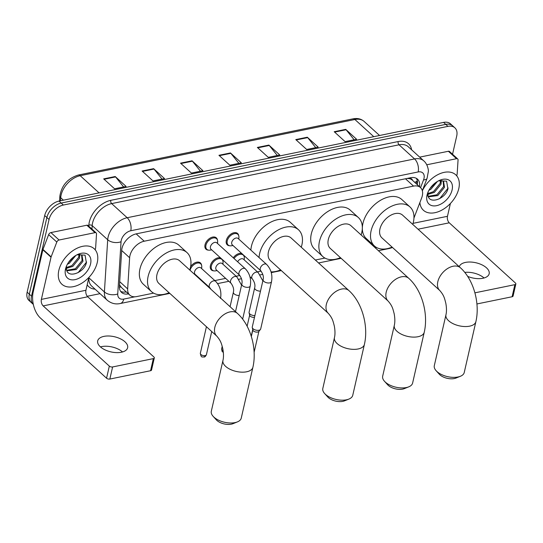 <?xml version="1.0" encoding="UTF-8"?>
<svg xmlns="http://www.w3.org/2000/svg" width="543" height="543" viewBox="0 0 543 543"><rect width="100%" height="100%" fill="white"/><g stroke="black" fill="none" stroke-linecap="round" stroke-linejoin="round"><path stroke-width="0.81" d="M213.786 270.848A7.677 4.928 -47.7 0 1 211.41 269.959A7.677 4.928 -47.7 0 1 210.426 265.534A7.677 4.928 -47.7 0 1 220.546 257.911M208.39 250.119A7.677 4.928 -47.7 0 1 206.014 249.223A7.677 4.928 -47.7 0 1 205.03 244.798A7.677 4.928 -47.7 0 1 209.992 238.18A7.677 4.928 -47.7 0 1 216.345 237.868A7.677 4.928 -47.7 0 1 217.465 240.149M229.675 245.762A7.677 4.928 -47.7 0 1 227.3 244.866A7.677 4.928 -47.7 0 1 226.316 240.447A7.677 4.928 -47.7 0 1 231.277 233.829A7.677 4.928 -47.7 0 1 237.63 233.51A7.677 4.928 -47.7 0 1 238.744 235.798M413.949 218.035L421.639 197.991A14.396 9.238 132.3 0 0 422.298 195.853A14.396 9.238 132.3 0 0 420.458 187.566A14.396 9.238 132.3 0 0 413.542 186.106L144.228 241.207A14.396 9.238 132.3 0 0 129.628 257.735L127.653 288.896A14.396 9.238 132.3 0 0 129.797 295.12A14.396 9.238 132.3 0 0 136.714 296.573L153.574 293.125M412.504 180.324A4.799 3.082 132.3 0 0 409.531 178.593L409.327 178.633A14.396 9.238 -47.7 0 1 412.293 180.127L420.458 187.566M119.514 284.79L121.489 287.559L129.797 295.12M409.327 178.633L407.087 178.443M203.849 282.835L204.365 282.733M214.845 280.588L225.65 278.376M236.13 276.231L239.823 275.477M257.416 271.88L261.108 271.12M315.347 260.022L324.924 258.068M375.206 247.778L376.564 247.499M233.266 257.803A7.677 4.928 -47.7 0 1 241.832 253.554M243.827 255.366A7.677 4.928 -47.7 0 1 244.14 256.534M222.542 259.724A7.677 4.928 -47.7 0 1 222.854 260.884M190.613 266.627A7.677 4.928 -47.7 0 1 200.455 262.955A7.677 4.928 -47.7 0 1 201.568 265.242M419.515 186.704A14.396 9.238 132.3 0 0 417.526 179.176A14.396 9.238 132.3 0 0 410.61 177.724L136.293 233.85A14.396 9.238 132.3 0 0 121.686 250.371L119.419 286.209A14.396 9.238 132.3 0 0 121.564 292.433A14.396 9.238 132.3 0 0 128.453 293.892M416.311 178.328A14.396 9.238 -47.7 0 1 417.336 184.722M31.508 296.145L29.329 294.163A14.396 9.238 -47.7 0 0 31.168 302.451A14.396 9.238 -47.7 0 1 29.329 294.163L46.881 217.526A14.396 9.238 -47.7 0 1 61.176 203.062L445.762 124.381A14.396 9.238 -47.7 0 1 452.686 125.833L450.507 123.852A14.396 9.238 -47.7 0 0 443.59 122.399L59.004 201.08A14.396 9.238 -47.7 0 0 44.702 215.537L27.15 292.182A14.396 9.238 -47.7 0 0 28.989 300.469L33.32 304.413A14.396 9.238 -47.7 0 1 31.508 296.145L49.06 219.508A14.396 9.238 -47.7 0 1 63.355 205.044L447.941 126.363A14.396 9.238 -47.7 0 1 454.864 127.815A14.396 9.238 -47.7 0 1 456.697 136.103L452.543 154.253M100.021 293.661L87.26 296.274M126.275 291.91A14.396 9.238 -47.7 0 1 120.6 291.306M27.15 292.182L29.329 294.163L46.881 217.526A14.396 9.238 -47.7 0 1 61.176 203.062L445.762 124.381A14.396 9.238 -47.7 0 1 452.686 125.833L454.864 127.815M103.686 178.885L114.58 188.794L126.105 186.432L115.211 176.523L103.686 178.885M123.628 186.941L115.578 176.916A3.842 2.213 -101.6 0 0 115.211 176.523M142.103 171.018L152.997 180.934L164.522 178.572L153.635 168.663L142.103 171.018M162.045 179.081L154.002 169.056A3.842 2.213 -101.6 0 0 153.635 168.663M180.527 163.158L191.414 173.074L202.946 170.712L192.052 160.803L180.527 163.158M200.469 171.221L192.419 161.196A3.842 2.213 -101.6 0 0 192.052 160.803M334.21 131.718L345.097 141.628L356.622 139.273L345.735 129.363L334.21 131.718M354.145 139.782L346.101 129.757A3.842 2.213 -101.6 0 0 345.735 129.363M295.786 139.578L306.68 149.488L318.205 147.133L307.311 137.223L295.786 139.578M315.727 147.642L307.677 137.617A3.842 2.213 -101.6 0 0 307.311 137.223M257.368 147.438L268.256 157.348L279.781 154.993L268.894 145.083L257.368 147.438M277.31 155.502L269.26 145.476A3.842 2.213 -101.6 0 0 268.894 145.083M218.944 155.298L229.838 165.208L241.364 162.852L230.47 152.943L218.944 155.298M238.886 163.362L230.843 153.336A3.842 2.213 -101.6 0 0 230.47 152.943M422.352 190.803A23.994 15.394 -47.7 0 1 455.72 174.778A23.994 15.394 -47.7 0 1 458.781 188.591A23.994 15.394 -47.7 0 1 443.285 209.279A23.994 15.394 -47.7 0 1 423.425 210.27A23.994 15.394 -47.7 0 1 419.882 202.573M428.264 196.315L436.905 194.801L443.631 186.541L443.122 181.152M428.441 196.804L437.773 195.589L444.5 187.328L443.59 181.511L442.538 180.846L438.439 180.873M427.925 193.566L433.45 191.652L440.176 183.391L440.549 180.486M427.932 194.367L434.312 192.439L441.038 184.179L441.31 180.52M430.002 188.496L435.737 182.543M428.902 190.308L430.857 189.29L437.461 181.416M438.683 180.758L446.604 181.172L447.914 188.883C445.47 199.227 428.217 205.145 427.952 194.577A10.846 6.957 -47.7 0 1 428.169 191.822A10.846 6.957 -47.7 0 1 428.183 191.747M452.095 189.962A15.645 10.032 -47.7 0 1 436.558 205.675A15.645 10.032 -47.7 0 1 427.049 195.086A15.645 10.032 -47.7 0 1 427.592 193.22A15.645 10.032 -47.7 0 1 439.144 180.527A15.645 10.032 -47.7 0 1 452.095 189.962M427.755 192.779L427.09 196.213L427.803 192.67M439.654 198.684L448.151 188M464.767 272.396A15.353 7.778 -167.1 0 1 484.064 277.989M467.645 276.373A15.353 7.778 12.9 0 0 482.91 278.267A15.353 7.778 12.9 0 0 489.168 273.767A15.353 7.778 12.9 0 0 481.879 264.814A15.353 7.778 12.9 0 0 465.487 262.412A15.353 7.778 12.9 0 0 459.276 266.728M426.771 164.787L456.541 158.699L448.375 151.266A2.403 1.541 -47.7 0 1 449.529 151.511L457.695 158.943A2.403 1.541 132.3 0 0 456.541 158.699M419.685 157.137L448.375 151.266M515.85 283.955L513.081 296.057A2.403 1.215 -167.1 0 1 512.103 296.756L514.873 284.654A2.403 1.215 12.9 0 0 515.85 283.955A2.403 1.215 12.9 0 0 515.429 283.025L449.265 222.813A4.799 2.763 78.4 0 1 447.466 216.304L450.405 203.469M476.924 303.958L512.103 296.756M474.901 292.833L514.873 284.654M456.738 175.844L457.131 174.127A2.403 1.541 132.3 0 0 457.179 173.78L458.054 159.981A2.403 1.541 132.3 0 0 457.695 158.943M460.376 376.285L455.984 378.057A10.555 5.349 -167.1 0 1 454.342 378.546A10.555 5.349 -167.1 0 1 439.321 374.242L436.144 370.733A15.353 7.778 12.9 0 0 457.993 376.985A15.353 7.778 12.9 0 0 460.376 376.285A15.353 7.778 12.9 0 0 464.245 372.484L475.885 321.66A15.353 7.778 -167.1 0 1 469.634 326.16A15.353 7.778 -167.1 0 1 453.235 323.757A15.353 7.778 -167.1 0 1 445.952 314.804L434.312 365.629A15.353 7.778 12.9 0 0 436.144 370.733M439.789 290.519A15.353 9.849 132.3 0 1 437.828 281.681A15.353 9.849 132.3 0 1 453.079 266.253A15.353 9.849 132.3 0 1 460.457 267.808L402.573 215.13A15.353 9.849 132.3 0 0 389.86 215.761A15.353 9.849 132.3 0 0 379.944 229.003A15.353 9.849 132.3 0 0 381.899 237.841L439.789 290.519C444.106 295.507 444.534 298.392 445.796 303.143C446.645 307.786 446.699 311.675 445.952 314.804M392.087 247.113A26.397 16.928 -47.7 0 1 374.473 246.006A26.397 16.928 -47.7 0 1 371.107 230.809A26.397 16.928 -47.7 0 1 388.157 208.057A26.397 16.928 -47.7 0 1 409.999 206.964A26.397 16.928 -47.7 0 1 413.366 222.162A26.397 16.928 -47.7 0 1 412.755 224.395M374.473 246.006L366.308 238.574A26.397 16.928 -47.7 0 1 362.934 223.377A26.397 16.928 -47.7 0 1 379.985 200.625A26.397 16.928 -47.7 0 1 401.834 199.532L409.999 206.964M408.736 386.847L404.345 388.625A10.555 5.349 -167.1 0 1 402.709 389.107A10.555 5.349 -167.1 0 1 387.688 384.811L384.505 381.295A15.353 7.778 12.9 0 0 406.354 387.553A15.353 7.778 12.9 0 0 408.736 386.847A15.353 7.778 12.9 0 0 412.612 383.053L424.253 332.228A15.353 7.778 -167.1 0 1 417.995 336.728A15.353 7.778 -167.1 0 1 401.603 334.325A15.353 7.778 -167.1 0 1 394.313 325.366L382.672 376.197A15.353 7.778 12.9 0 0 384.505 381.295M388.15 301.087A15.353 9.849 132.3 0 1 386.195 292.243A15.353 9.849 132.3 0 1 401.447 276.821A15.353 9.849 132.3 0 1 408.825 278.369L350.934 225.691A15.353 9.849 132.3 0 0 338.228 226.329A15.353 9.849 132.3 0 0 328.305 239.565A15.353 9.849 132.3 0 0 330.266 248.409L388.15 301.087C392.474 306.076 392.894 308.953 394.164 313.705C395.012 318.347 395.06 322.237 394.313 325.366M340.447 257.674A26.397 16.928 -47.7 0 1 322.834 256.567A26.397 16.928 -47.7 0 1 319.467 241.37A26.397 16.928 -47.7 0 1 336.517 218.619A26.397 16.928 -47.7 0 1 358.366 217.533A26.397 16.928 -47.7 0 1 361.733 232.73A26.397 16.928 -47.7 0 1 361.122 234.963M322.834 256.567L314.668 249.135A26.397 16.928 -47.7 0 1 311.302 233.938A26.397 16.928 -47.7 0 1 328.345 211.186A26.397 16.928 -47.7 0 1 350.194 210.093L358.366 217.533M348.877 399.091L344.486 400.87A10.555 5.349 -167.1 0 1 342.85 401.352A10.555 5.349 -167.1 0 1 327.829 397.055L324.646 393.546A15.353 7.778 12.9 0 0 346.495 399.797A15.353 7.778 12.9 0 0 348.877 399.091A15.353 7.778 12.9 0 0 352.753 395.297L364.394 344.472A15.353 7.778 -167.1 0 1 358.136 348.973A15.353 7.778 -167.1 0 1 341.744 346.57A15.353 7.778 -167.1 0 1 334.454 337.617L322.813 388.442A15.353 7.778 12.9 0 0 324.646 393.546M328.291 313.331A15.353 9.849 132.3 0 1 326.336 304.487A15.353 9.849 132.3 0 1 341.588 289.066A15.353 9.849 132.3 0 1 348.966 290.62L291.075 237.943A15.353 9.849 132.3 0 0 278.369 238.574A15.353 9.849 132.3 0 0 268.446 251.809A15.353 9.849 132.3 0 0 270.407 260.654L328.291 313.331C332.615 318.32 333.035 321.205 334.305 325.956C335.153 330.599 335.201 334.481 334.454 337.617M259.045 257.531A26.397 16.928 -47.7 0 1 259.608 253.622A26.397 16.928 -47.7 0 1 276.659 230.87A26.397 16.928 -47.7 0 1 298.507 229.777A26.397 16.928 -47.7 0 1 301.874 244.974A26.397 16.928 -47.7 0 1 301.263 247.208M250.873 250.099A26.397 16.928 -47.7 0 1 251.443 246.189A26.397 16.928 -47.7 0 1 268.493 223.431A26.397 16.928 -47.7 0 1 290.335 222.345L298.507 229.777M280.588 269.919A26.397 16.928 -47.7 0 1 271.059 271.887M237.386 421.904L232.995 423.683A10.555 5.349 -167.1 0 1 231.352 424.164A10.555 5.349 -167.1 0 1 216.331 419.868L213.148 416.352A15.353 7.778 12.9 0 0 234.997 422.61A15.353 7.778 12.9 0 0 237.386 421.904A15.353 7.778 12.9 0 0 241.255 418.11L252.895 367.285A15.353 7.778 -167.1 0 1 246.637 371.785A15.353 7.778 -167.1 0 1 230.246 369.383A15.353 7.778 -167.1 0 1 222.956 360.423L211.315 411.255A15.353 7.778 12.9 0 0 213.148 416.352M216.8 336.144A15.353 9.849 132.3 0 1 214.838 327.3A15.353 9.849 132.3 0 1 230.089 311.879A15.353 9.849 132.3 0 1 237.467 313.426L179.584 260.749A15.353 9.849 132.3 0 0 166.871 261.387A15.353 9.849 132.3 0 0 156.954 274.622A15.353 9.849 132.3 0 0 158.909 283.466L216.8 336.144C221.116 341.133 221.544 344.011 222.806 348.762C223.655 353.405 223.702 357.294 222.956 360.423M169.097 292.731A26.397 16.928 -47.7 0 1 151.483 291.625A26.397 16.928 -47.7 0 1 148.117 276.428A26.397 16.928 -47.7 0 1 165.16 253.676A26.397 16.928 -47.7 0 1 187.009 252.59A26.397 16.928 -47.7 0 1 190.376 267.787A26.397 16.928 -47.7 0 1 189.765 270.02M151.483 291.625L143.311 284.193A26.397 16.928 -47.7 0 1 139.945 268.995A26.397 16.928 -47.7 0 1 156.995 246.244A26.397 16.928 -47.7 0 1 178.844 245.151L187.009 252.59M260.816 270.828L232.282 244.859A4.317 2.769 -47.7 0 1 231.732 242.375A4.317 2.769 -47.7 0 1 234.522 238.649A4.317 2.769 -47.7 0 1 238.092 238.472L266.627 264.441A4.317 2.769 -47.7 0 0 264.332 264.054A4.317 2.769 -47.7 0 0 260.267 268.344A4.317 2.769 -47.7 0 0 260.816 270.828C263.063 274.032 263.83 276.984 263.111 279.693L252.264 327.049A4.317 2.186 -167.1 0 0 252.271 327.599A4.317 2.186 -167.1 0 0 253.018 328.719A4.317 2.186 -167.1 0 0 258.923 330.246A4.317 2.186 -167.1 0 0 260.436 329.472A4.317 2.186 -167.1 0 0 260.688 328.977L271.527 281.62A4.317 2.186 -167.1 0 1 269.769 282.889A4.317 2.186 -167.1 0 1 269.552 282.93A4.317 2.186 -167.1 0 1 265.045 282.156A4.317 2.186 -167.1 0 1 263.111 279.693M233.001 245.517L231.379 245.782A7.202 4.615 -47.7 0 1 228.162 245.008A7.202 4.615 -47.7 0 1 227.245 240.861A7.202 4.615 -47.7 0 1 231.895 234.657A7.202 4.615 -47.7 0 1 237.854 234.359A7.202 4.615 -47.7 0 1 238.927 237.488L238.818 239.13M260.436 329.472L258.78 331.488A3.122 1.581 -167.1 0 1 257.687 332.044A3.122 1.581 -167.1 0 1 253.425 330.945A3.122 1.581 -167.1 0 1 252.889 330.137L252.271 327.599M239.531 275.186L210.996 249.217A4.317 2.769 -47.7 0 1 210.446 246.726A4.317 2.769 -47.7 0 1 213.236 243.006A4.317 2.769 -47.7 0 1 216.806 242.83L245.348 268.792A4.317 2.769 -47.7 0 0 243.054 268.412A4.317 2.769 -47.7 0 0 238.981 272.695A4.317 2.769 -47.7 0 0 239.531 275.186C241.778 278.383 242.545 281.342 241.825 284.05L235.506 311.641M211.716 249.875L210.093 250.133A7.202 4.615 -47.7 0 1 206.876 249.366A7.202 4.615 -47.7 0 1 205.96 245.219A7.202 4.615 -47.7 0 1 210.609 239.015A7.202 4.615 -47.7 0 1 216.569 238.716A7.202 4.615 -47.7 0 1 217.641 241.839L217.533 243.481M237.637 261.78A4.317 2.769 -47.7 0 1 243.488 259.208L258.19 272.586A4.317 2.769 -47.7 0 0 255.896 272.199A4.317 2.769 -47.7 0 0 251.83 276.489A4.317 2.769 -47.7 0 0 252.38 278.973C254.626 282.177 255.393 285.136 254.674 287.838L249.074 312.286A4.317 2.186 -167.1 0 0 249.081 312.836A4.317 2.186 -167.1 0 0 249.828 313.956A4.317 2.186 -167.1 0 0 254.891 315.578M234.04 258.509A7.202 4.615 -47.7 0 1 243.25 255.095A7.202 4.615 -47.7 0 1 244.316 258.224L244.214 259.866M254.504 317.282A3.122 1.581 -167.1 0 1 254.497 317.282A3.122 1.581 -167.1 0 1 250.235 316.182A3.122 1.581 -167.1 0 1 249.699 315.368L249.081 312.836M231.094 283.331L216.392 269.952A4.317 2.769 -47.7 0 1 215.843 267.461A4.317 2.769 -47.7 0 1 218.632 263.742A4.317 2.769 -47.7 0 1 222.202 263.559L236.904 276.944A4.317 2.769 -47.7 0 0 234.617 276.557A4.317 2.769 -47.7 0 0 230.544 280.84A4.317 2.769 -47.7 0 0 231.094 283.331C233.341 286.534 234.108 289.487 233.388 292.195L230.069 306.693M217.112 270.604L215.49 270.869A7.202 4.615 -47.7 0 1 212.272 270.095A7.202 4.615 -47.7 0 1 211.356 265.955A7.202 4.615 -47.7 0 1 216.005 259.744A7.202 4.615 -47.7 0 1 221.965 259.452A7.202 4.615 -47.7 0 1 223.037 262.574L222.929 264.217M209.808 287.681L195.107 274.303A4.317 2.769 -47.7 0 1 194.557 271.819A4.317 2.769 -47.7 0 1 197.347 268.093A4.317 2.769 -47.7 0 1 200.917 267.916L215.625 281.294A4.317 2.769 -47.7 0 0 213.331 280.914A4.317 2.769 -47.7 0 0 209.259 285.197A4.317 2.769 -47.7 0 0 209.808 287.681L211.03 289.371M190.07 270.299A7.202 4.615 -47.7 0 1 194.727 264.102A7.202 4.615 -47.7 0 1 200.679 263.803A7.202 4.615 -47.7 0 1 201.752 266.932L201.643 268.575M100.455 346.896A15.353 7.778 -167.1 0 1 101.609 346.617A15.353 7.778 -167.1 0 1 122.528 351.952M121.374 352.237A15.353 7.778 12.9 0 0 127.632 347.737A15.353 7.778 12.9 0 0 120.342 338.778A15.353 7.778 12.9 0 0 103.951 336.375A15.353 7.778 12.9 0 0 97.692 340.875A15.353 7.778 12.9 0 0 104.982 349.835A15.353 7.778 12.9 0 0 121.374 352.237M59.085 240.013A2.403 1.541 132.3 0 0 56.811 242.069L51.137 256.853A2.403 1.541 132.3 0 0 51.028 257.212L42.856 249.78A2.403 1.541 -47.7 0 1 42.965 249.42L48.646 234.637A2.403 1.541 -47.7 0 1 50.913 232.58L59.085 240.013L95.011 232.662L86.839 225.23A2.403 1.541 -47.7 0 1 87.993 225.474L96.159 232.906A2.403 1.541 132.3 0 0 95.011 232.662M50.913 232.58L86.839 225.23M42.856 249.78L33.198 291.958A19.195 11.064 -101.6 0 0 40.392 318.001L106.557 378.213L109.333 366.111L43.169 305.899A4.799 2.763 78.4 0 1 41.37 299.39L51.028 257.212M154.314 357.918L151.545 370.021A2.403 1.215 -167.1 0 1 150.567 370.726L153.336 358.624A2.403 1.215 12.9 0 0 154.314 357.918A2.403 1.215 12.9 0 0 153.9 356.995L87.735 296.783A4.799 2.763 78.4 0 1 85.937 290.267L88.876 277.439M109.333 366.111A2.403 1.215 12.9 0 0 112.611 366.953L109.842 379.055L150.567 370.726M109.842 379.055A2.403 1.215 -167.1 0 1 106.557 378.213M112.611 366.953L153.336 358.624M95.201 249.814L95.595 248.09A2.403 1.541 132.3 0 0 95.643 247.751L96.518 233.945A2.403 1.541 132.3 0 0 96.159 232.906M58.827 270.421A23.994 15.394 -47.7 0 1 74.323 249.732A23.994 15.394 -47.7 0 1 94.19 248.742A23.994 15.394 -47.7 0 1 97.251 262.561A23.994 15.394 -47.7 0 1 81.749 283.242A23.994 15.394 -47.7 0 1 61.888 284.233A23.994 15.394 -47.7 0 1 58.827 270.421M66.735 270.285L75.375 268.765L82.102 260.504L81.586 255.122M66.911 270.767L76.237 269.552L82.964 261.292L82.054 255.481L81.009 254.81L76.902 254.843M66.395 267.529L71.914 265.615L78.64 257.362L79.013 254.457M66.402 268.337L72.782 266.403L79.509 258.149L79.78 254.491M68.472 262.466L74.208 256.513M67.366 264.278L69.321 263.26L75.925 255.38M77.147 254.721L85.068 255.142L86.385 262.846C83.934 273.197 66.68 279.109 66.416 268.547A10.846 6.957 -47.7 0 1 66.633 265.785A10.846 6.957 -47.7 0 1 66.646 265.717M90.566 263.925A15.645 10.032 -47.7 0 1 75.029 279.638A15.645 10.032 -47.7 0 1 65.513 269.05A15.645 10.032 -47.7 0 1 66.056 267.19A15.645 10.032 -47.7 0 1 77.608 254.497A15.645 10.032 -47.7 0 1 90.566 263.925M66.219 266.742L65.554 270.176L66.266 266.64M78.117 272.647L86.615 261.97M409.531 178.593A14.396 8.294 -101.6 0 0 409.673 177.921M125.616 292.025A14.396 8.294 -101.6 0 0 125.867 291.537M414.648 182.272A14.396 5.735 21 0 0 417.295 180.683M119.406 287.213A14.396 8.62 3.6 0 0 120.913 286.969M405.485 178.776L413.542 186.106M119.711 281.661L127.653 288.896M121.68 250.499L129.628 257.735M136.171 233.877L144.228 241.207M420.567 187.661L423.56 179.876A9.598 6.156 132.3 0 0 423.995 178.45A9.598 6.156 132.3 0 0 418.158 171.955L130.775 230.748A9.598 6.156 132.3 0 0 121.245 240.386A9.598 6.156 132.3 0 0 121.041 241.764L117.736 293.96A9.598 6.156 132.3 0 0 123.777 299.078L134.956 296.79M117.736 293.96A9.598 5.749 3.6 0 1 104.405 291.951L88.882 277.833A19.195 12.313 132.3 0 0 91.74 286.127L107.263 300.252A19.195 12.313 -47.7 0 1 104.405 291.951L107.704 239.755A19.195 12.313 -47.7 0 1 108.111 237.006A19.195 12.313 -47.7 0 1 127.177 217.723L414.56 158.929A19.195 12.313 -47.7 0 1 423.784 160.871L408.261 146.746A19.195 12.313 132.3 0 0 399.037 144.805L111.654 203.605A19.195 12.313 132.3 0 0 92.595 222.881A19.195 12.313 132.3 0 0 92.188 225.637L91.964 229.092M88.787 226.193L88.855 225.135A21.598 13.853 -47.7 0 1 110.758 200.347L398.141 141.553A2.403 1.385 -101.6 0 0 399.037 144.805L414.56 158.929A9.598 5.532 78.4 0 1 418.158 171.955M88.855 225.135A2.403 1.439 -176.4 0 1 92.188 225.637L107.704 239.755A9.598 5.749 3.6 0 0 121.041 241.764M398.141 141.553A21.598 13.853 -47.7 0 1 411.594 149.773M95.073 289.161A21.598 13.853 -47.7 0 1 87.192 284.783M447.941 126.363L443.59 122.399M63.355 205.044L59.004 201.08M49.06 219.508L44.702 215.537M130.775 230.748A9.598 5.532 78.4 0 0 127.177 217.723L111.654 203.605A2.403 1.385 -101.6 0 1 110.758 200.347M88.909 277.398L88.882 277.833A2.403 1.439 -176.4 0 0 88.801 277.758M123.777 299.078A9.598 5.532 78.4 0 1 120.254 303.523L169.816 293.39M391.279 247.438A9.598 5.532 78.4 0 1 389.48 248.443L392.548 247.533M423.56 179.876A9.598 3.828 21 0 0 427.07 178.355L422.325 190.715M59.56 200.964L59.879 195.962A4.799 2.871 3.6 0 0 60.728 197.74L60.531 200.767M59.879 195.962C61.705 185.292 67.848 178.321 78.307 175.036A4.799 2.763 78.4 0 1 80.194 175.708A19.195 12.313 132.3 0 0 60.728 197.74L63.409 200.177M373.774 136.68L354.898 119.501A4.799 2.763 -101.6 0 0 353.018 118.836C357.437 117.98 361.136 118.849 364.122 121.442A19.195 12.313 132.3 0 0 354.898 119.501L80.194 175.708L99.07 192.88M219.365 155.685L230.843 153.336M257.789 147.825L269.26 145.476M296.206 139.958L307.677 137.617M334.631 132.098L346.101 129.757M180.948 163.545L192.419 161.196M142.524 171.405L154.002 169.056M104.107 179.265L115.578 176.916M418.042 229.207L449.265 222.813M413.067 223.343L447.466 216.304M245.348 268.792C249.76 273.523 251.395 279.251 250.248 285.978A4.317 2.186 -167.1 0 1 248.484 287.24A4.317 2.186 -167.1 0 1 248.266 287.281A4.317 2.186 -167.1 0 1 243.759 286.507A4.317 2.186 -167.1 0 1 241.825 284.05M260.491 291.136A4.317 2.186 -167.1 0 1 255.427 289.514A4.317 2.186 -167.1 0 1 254.674 287.838M239.205 295.494A4.317 2.186 -167.1 0 1 234.142 293.865A4.317 2.186 -167.1 0 1 233.388 292.195M223.159 350.778A3.122 1.581 -167.1 0 1 221.625 348.932L222.223 346.332M200.34 353.289C201.27 358.394 202.288 356.568 204.005 357.043C204.806 357.111 205.614 356.323 206.421 354.681A3.122 1.581 -167.1 0 1 205.152 355.597A3.122 1.581 -167.1 0 1 201.82 355.108A3.122 1.581 -167.1 0 1 200.34 353.289L206.428 326.703M204.005 357.043A3.122 1.799 -101.6 0 0 205.152 355.597M43.169 305.899L87.735 296.783M41.37 299.39L85.937 290.267M42.965 249.42L51.137 256.853M56.811 242.069L48.646 234.637M416.196 183.683L417.316 180.765M427.07 178.355L428.366 171.384C428.617 170.461 427.66 164.081 423.784 160.871M107.263 300.252C111.234 303.469 115.564 304.562 120.254 303.523M207.066 285.767L207.582 285.659M217.621 283.602L228.868 281.301M238.906 279.251L241.499 278.722M260.192 274.894L262.785 274.364M271.269 272.627L281.308 270.577M318.565 262.955L341.167 258.325M378.423 250.71L389.48 248.443M78.307 175.036L353.018 118.836M364.122 121.442L379.571 135.499M460.457 267.808C473.767 279.781 480.141 303.374 475.885 321.66M408.825 278.369C422.128 290.342 428.502 313.942 424.253 332.228M348.966 290.62C362.269 302.587 368.643 326.187 364.394 344.472M237.467 313.426C250.771 325.4 257.151 349 252.895 367.285M271.527 281.62C272.681 274.894 271.045 269.172 266.627 264.441M237.854 234.359L236.042 232.709M251.334 336.484L252.834 329.927M228.162 245.008L226.35 243.359M254.124 352.258L258.916 331.318M216.569 238.716L214.756 237.067M206.876 249.366L205.071 247.717M250.248 285.978L242.653 319.135M262.846 280.84L258.19 272.586M243.25 255.095L241.438 253.445M247.119 326.2L249.644 315.164M249.916 276.733L252.38 278.973M251.233 336.171L252.746 329.567M241.56 285.19L236.904 276.944M221.965 259.452L220.153 257.803M212.272 270.095L210.46 268.446M221.625 348.932L222.087 351.389L223.356 352.461M220.526 298.48C221.673 291.754 220.037 286.025 215.625 281.294M200.679 263.803L198.867 262.154M195.826 274.962L195.29 275.05M206.421 354.681L211.722 331.529"/></g></svg>
